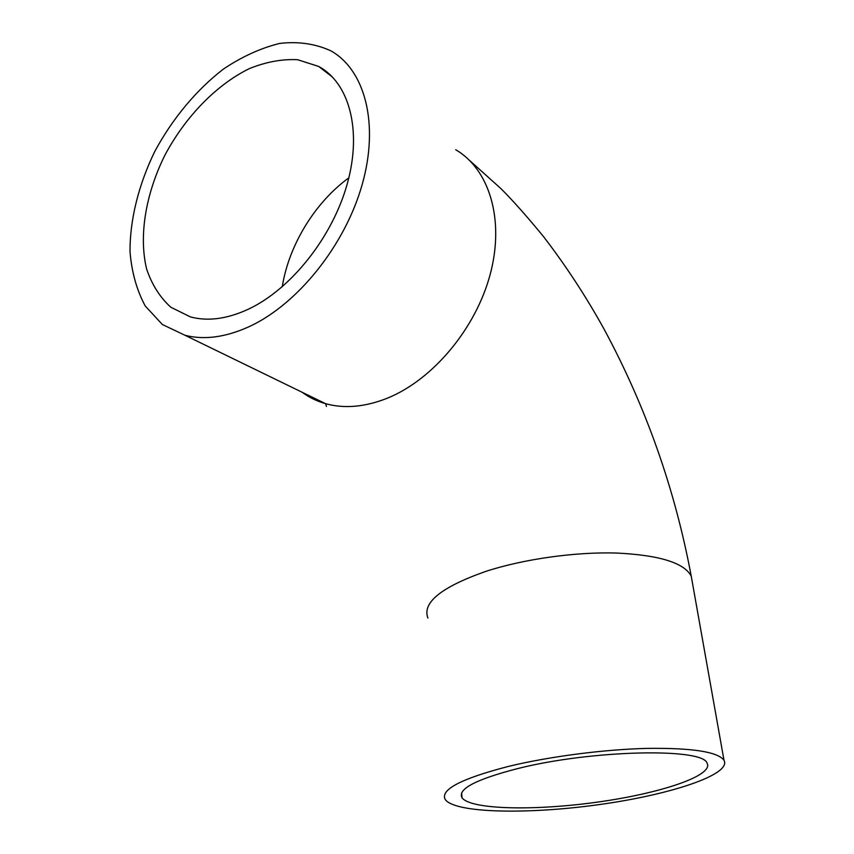 <?xml version="1.0" encoding="UTF-8"?>
<svg xmlns="http://www.w3.org/2000/svg" width="854" height="854" viewBox="0 0 854 854"><rect width="100%" height="100%" fill="white"/><g stroke="black" fill="none" stroke-linecap="round" stroke-linejoin="round"><path stroke-width="1.28" d="M248.717 309.041C227.26 318.99 207.81 321.606 190.389 316.887L170.843 307.248C159.976 297.395 151.916 284.681 146.653 269.117C138.626 236.174 145.596 194.21 164.779 155.417C185.115 117.083 216.158 84.845 249.4 68.587C266.085 61.872 282.172 58.915 297.672 59.716L318.702 66.463C349.254 82.923 362.235 130.31 347.279 183.77C332.43 237.177 291.097 289.026 248.717 309.041M249.517 326.484C225.83 337.287 204.33 340.223 185.03 335.291L162.356 324.509L145.233 305.967C136.747 290.253 131.665 272.095 130 251.471C129.915 219.457 138.636 184.635 154.809 151.393C172.412 118.717 196.249 90.001 223.481 69.025C242.088 56.588 260.844 48.059 279.749 43.415C298.302 41.291 315.318 43.746 330.808 50.792C365.032 69.921 379.454 123.947 362.117 184.774C344.888 245.557 297.576 304.205 249.517 326.484M508.44 766.412C460.765 778.784 439.735 789.875 445.34 799.686C455.577 813.243 528.103 814.556 598.9 804.628C669.76 794.925 731.963 774.589 724 760.252C717.691 751.776 692.028 747.826 647.022 748.392C603.564 749.449 548.887 756.591 508.44 766.412M518.186 768.451C475.977 779.307 457.274 789.096 462.057 797.817C470.821 809.677 534.625 810.937 597.266 802.141C659.971 793.526 714.2 775.603 707.059 763.156C703.045 747.677 592.035 749.855 518.186 768.451M282.268 286.773C288.759 245.397 314.827 202.547 348.848 177.824M455.716 149.749C489.289 169.252 504.757 219.414 490.303 273.953C475.934 328.459 432.946 379.656 387.556 398.103C365.16 407.038 344.514 408.895 325.598 403.686C316.973 401.252 309.18 397.452 302.199 392.296M692.295 582.15L691.238 576.183C684.289 562.829 659.384 555.111 616.513 553.04C575.18 551.801 523.78 559.05 485.958 571.337C441.39 587.018 422.036 602.593 427.897 618.04M332.708 77.266L318.702 66.463M185.03 335.291L325.598 403.686L326.452 406.461M469.86 160.691L501.02 188.713C512.742 200.391 526.886 216.329 543.454 236.515C565.754 265.551 585.919 296.338 603.938 328.875C645.859 406.589 674.959 489.022 691.238 576.183L724 760.252M462.057 797.817L461.576 793.014"/></g></svg>
